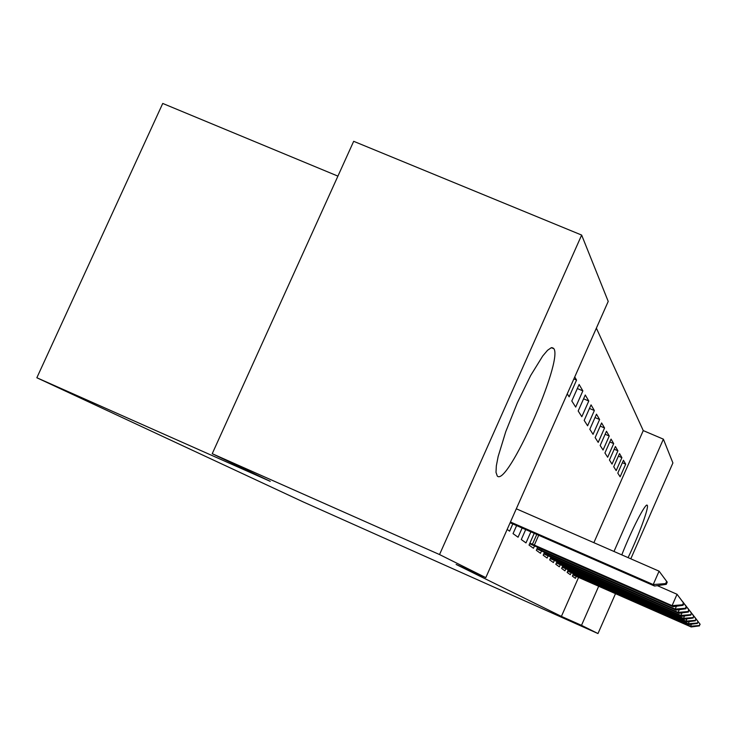 <?xml version="1.0" encoding="UTF-8"?>
<svg xmlns="http://www.w3.org/2000/svg" width="737" height="737" viewBox="0 0 737 737"><rect width="100%" height="100%" fill="white"/><g stroke="black" fill="none" stroke-linecap="round" stroke-linejoin="round"><path stroke-width="1.11" d="M621.798 554.878C631.277 530.4 645.916 502.008 647.261 505.315L647.298 505.379C649.14 507.296 638.601 535.854 628.09 557.633M497.254 475.973L496.001 472.325L496.342 465.802L498.148 456.525L505.775 431.624L517.42 402.595L530.668 375.511L542.745 355.962L547.554 350.296L551.239 347.735L553.819 348.629C563.519 360.633 507.13 487.756 497.254 475.973M593.875 542.681L643.254 430.592L596.371 328.149M643.254 430.592L663.383 439.16L672.909 462.947L630.808 558.812M337.915 176.125L162.739 103.447L36.85 377.749L303.054 501.851L597.983 633.553L581.502 625.335L598.693 586.237M36.85 377.749L270.239 481.344L212.228 453.697L353.677 141.311L581.65 235.075L608.218 301.415L485.803 577.624L439.538 554.556L581.65 235.075M619.522 453.577L613.718 466.742L616.187 470.602L621.899 457.64L619.522 453.577M568.273 569.821L567.131 572.4L570.309 574.676L571.193 572.667M611.056 439.095L604.93 452.96L607.666 457.244L613.691 443.6L611.056 439.095M557.025 561.52L555.799 564.275L559.328 566.808L560.267 564.68M601.622 422.964L595.146 437.603L598.195 442.393L604.561 427.985L601.622 422.964M544.486 552.262L543.178 555.228L547.112 558.047L548.107 555.799M591.046 404.88L584.183 420.403L587.61 425.783L594.354 410.527L591.046 404.88M534.233 533.312L529.028 545.085L533.45 548.254L534.509 545.85M579.116 384.484L571.801 400.992L575.68 407.073L582.856 390.877L579.116 384.484M516.609 525.592L513.044 533.634L518.056 537.218L522.137 528.005M485.803 577.624L456.129 564.45L561.401 616.399L578.591 577.384M507.167 529.424L509.599 531.165L512.814 523.924M574.731 376.985L576.546 380.089L569.139 396.81L567.25 393.853M525.702 529.571L521.289 539.539L525.988 542.911L530.88 531.847M585.27 395.004L578.186 410.997L581.825 416.709L588.78 401.002L585.27 395.004M537.669 547.232L536.315 550.309L540.479 553.294L541.511 550.972M596.491 414.185L589.821 429.256L593.055 434.323L599.605 419.51L596.491 414.185M550.926 557.025L549.664 559.88L553.386 562.552L554.353 560.36M606.468 431.246L600.176 445.498L603.059 450.021L609.25 436.009L606.468 431.246M562.792 565.786L561.622 568.448L564.966 570.843L565.869 568.78M615.395 446.521L609.444 460.026L612.032 464.098L617.901 450.795L615.395 446.521M573.478 573.662L572.373 576.159L575.394 578.324L576.26 576.371M623.447 460.275L617.79 473.117L620.13 476.793L625.704 464.144L623.447 460.275M613.985 551.469L663.383 439.16M615.506 593.644L597.983 633.553M212.228 453.697L439.538 554.556M561.401 616.399L581.502 625.335M573.856 378.947L576.546 380.089M577.329 388.528L582.856 390.877M583.584 398.8L588.78 401.002M589.471 408.455L594.354 410.527M594.999 417.547L599.605 419.51M600.213 426.133L604.561 427.985M605.141 434.25L609.25 436.009M609.794 441.933L613.691 443.6M614.207 449.22L617.901 450.795M618.398 456.139L621.899 457.64M622.369 462.716L625.704 464.144M666.266 584.349L667.234 582.138L666.644 581.373L665.668 583.603L666.266 584.349L654.53 586.035L510.124 522.745M510.455 522.008L653.212 584.561L659.081 571.166L667.234 582.138M516.315 508.797L659.081 571.166L666.644 581.373M654.53 586.035L653.212 584.561L665.668 583.603M683.033 605.326L683.853 603.446L683.429 602.903L682.609 604.791L683.033 605.326L673.028 606.698L529.617 543.759M529.885 543.132L672.08 605.639L677.045 594.28L683.853 603.446M657.33 585.639L677.045 594.28L683.429 602.903M673.028 606.698L672.08 605.639L682.609 604.791M685.797 608.78L686.598 606.956L686.193 606.44L685.392 608.274L685.797 608.78L676.078 610.107L536.895 548.991M537.153 548.411L675.184 609.103L676.437 606.229M679.965 598.168L686.598 606.956M679.846 598.011L686.193 606.44M676.078 610.107L675.184 609.103L685.392 608.274M688.404 612.042L688.8 609.775L688.017 611.563L688.404 612.042L678.952 613.313L543.759 553.929M543.998 553.376L678.104 612.373L679.293 609.665M682.748 601.742L689.178 610.264M682.646 601.595L688.8 609.775M678.952 613.313L678.104 612.373L688.017 611.563M690.864 615.109L691.26 612.926L690.864 615.109L681.67 616.344L550.235 558.591M550.465 558.075L680.868 615.459L681.983 612.908M685.382 605.123L691.619 613.387M685.281 604.985L691.26 612.926M681.67 616.344L680.868 615.459L690.505 614.667M693.185 618.021L693.581 615.911L693.185 618.021L684.24 619.218L556.371 563.004M556.582 562.515L683.485 618.371L684.535 615.966M687.87 608.32L693.922 616.344M687.778 608.182L693.581 615.911M684.24 619.218L683.485 618.371L692.844 617.597M695.396 620.784L695.783 618.73L695.396 620.784L686.672 621.936L562.174 567.186M562.377 566.725L685.954 621.134L686.948 618.859M690.228 611.341L696.106 619.144M690.136 611.222L695.783 618.73M686.672 621.936L685.954 621.134L695.074 620.379M697.488 623.391L697.875 621.411L697.488 623.391L688.984 624.515L567.683 571.157M567.877 570.714L688.303 623.76L689.242 621.595M692.467 614.216L698.179 621.807M692.384 614.096L697.875 621.411M688.984 624.515L688.303 623.76L697.174 623.014M699.468 625.879L699.864 623.953L699.468 625.879L691.177 626.966L572.916 574.924M573.1 574.51L690.532 626.247L691.426 624.193M694.595 616.943L700.15 624.331M694.512 616.823L699.864 623.953M691.177 626.966L690.532 626.247L699.183 625.52M534.325 545.122L538.692 535.265M532.418 544.274L536.776 534.426M541.428 550.318L541.962 549.111M539.576 549.498L540.101 548.3M548.125 555.219L548.623 554.086M546.32 554.427L546.817 553.294M554.445 559.853L554.924 558.775M552.695 559.079L553.165 558.01M560.433 564.238L560.885 563.215M558.729 563.483L559.171 562.469M566.108 568.393L566.532 567.426M564.441 567.656L564.864 566.698M571.488 572.327L571.894 571.415M569.867 571.608L570.272 570.705M576.601 576.076L576.979 575.21M575.026 575.376L575.404 574.51M553.616 348.343L551.856 347.597"/></g></svg>
